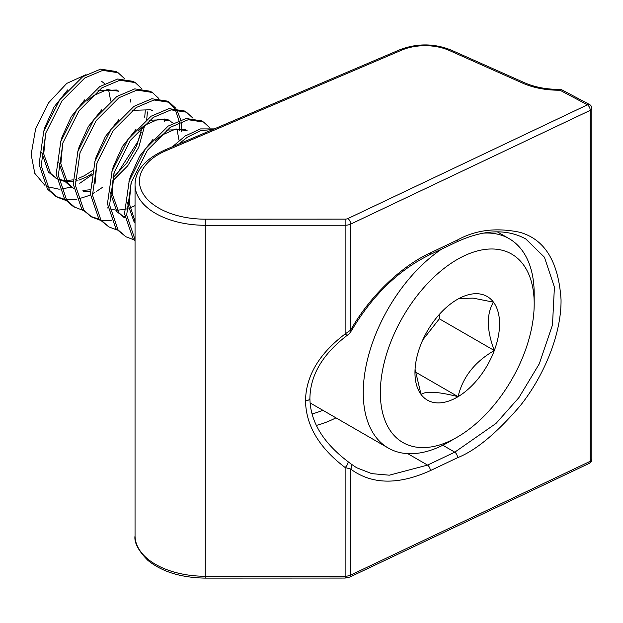 <?xml version="1.0" encoding="UTF-8"?>
<svg xmlns="http://www.w3.org/2000/svg" width="623" height="623" viewBox="0 0 623 623"><rect width="100%" height="100%" fill="white"/><g stroke="black" fill="none" stroke-linecap="round" stroke-linejoin="round"><path stroke-width="0.93" d="M347.743 334.94L347.743 334.94A4.384 1.705 -126.7 0 1 345.126 333.959L350.694 330.081C369.112 297.116 400.869 266.333 430.345 252.883L457.57 239.956C475.559 229.957 496.251 227.395 519.652 232.247C544.767 239.232 558.558 261.715 561.043 299.694C561.455 336.459 541.878 379.189 519.652 406.445C496.251 433.522 475.559 450.608 457.57 457.695L430.345 470.63C398.268 485.122 371.713 484.601 350.694 469.072L345.126 467.507C319.14 447.781 305.932 425.532 305.519 400.745C305.932 375.949 319.14 353.693 345.126 333.959L345.126 225.246L205.255 225.285A70.181 40.518 180 0 1 155.594 213.416A70.181 40.518 180 0 1 135.043 184.766L135.043 535.741A70.181 40.518 0 0 0 155.594 564.391A70.181 40.518 0 0 0 205.255 576.259L205.255 219.171L345.126 219.132A4.384 2.531 0 0 0 347.907 218.556L587.466 104.804A4.384 2.274 64.6 0 1 590.254 110.341L350.694 224.093L350.694 330.081A4.384 0.491 -150.2 0 0 351.715 330.307L351.715 330.307C350.048 332.892 348.724 334.434 347.743 334.94C322.948 353.724 310.34 374.812 309.904 398.206L309.904 398.206C310.137 421.265 322.753 442.346 347.743 461.448L347.743 461.448A4.384 1.705 126.6 0 1 345.126 467.507L345.126 576.213A8.769 5.062 0 0 0 350.694 575.06L590.254 461.308A4.384 2.274 64.6 0 1 589.342 463.317A4.384 4.384 0 0 0 591.85 459.353A4.384 2.531 180 0 1 590.565 461.145A4.384 2.531 180 0 1 590.254 461.308L590.254 110.341A4.384 2.531 0 0 0 590.565 110.17A4.384 2.531 0 0 0 591.85 108.379A4.384 4.384 0 0 0 589.522 104.508A4.384 2.422 -62.1 0 0 587.466 104.804L559.929 90.203A59.216 34.187 180 0 1 522.565 83.093L449.222 50.44A39.475 22.794 0 0 0 401.656 50.152L166.115 150.641A65.797 37.987 0 0 0 142.737 193.083A65.797 37.987 0 0 0 205.255 219.171M350.297 463.45A4.384 3.403 128.5 0 1 350.64 463.683L356.59 467.725L371.752 473.636L389.32 475.185L427.557 465.093L407.73 453.637M430.345 470.63A4.384 2.274 -115.4 0 0 427.557 465.093L454.79 452.158L495.994 423.445L518.873 397.669L539.292 363.809L552.484 324.91L554.415 287.148L544.44 257.244L525.757 238.944C506.608 228.563 483.58 229.568 456.667 241.958A4.384 2.274 64.6 0 0 457.57 239.956M347.572 461.363A4.384 1.705 126.6 0 1 347.743 461.448L350.64 463.683A4.384 3.403 128.5 0 1 350.694 469.072L350.694 575.06A4.384 2.274 64.6 0 1 349.791 577.069L589.342 463.317M166.115 150.641A4.384 2.126 66.9 0 0 164.394 150.182L399.935 49.7C417.075 43.221 434.106 43.322 451.005 50.011L524.348 82.664C534.651 87.197 546.496 89.439 559.875 89.401L559.929 90.203A4.384 2.422 -62.1 0 1 561.985 89.907L589.522 104.508M534.184 302.194A108.791 62.814 120 0 0 455.795 260.336A108.791 62.814 120 0 0 380.357 394.406A108.791 62.814 120 0 0 457.266 437.128A108.791 62.814 120 0 0 534.191 303.892A108.791 62.814 120 0 0 534.184 302.194M457.266 437.128L448.724 442.065A120.878 69.792 -60 0 1 388.285 448.054A120.878 69.792 -60 0 1 363.264 394.593A120.878 69.792 -60 0 1 441.645 249.099M483.222 233.15A120.878 69.792 -60 0 1 509.162 238.679A120.878 69.792 -60 0 1 534.176 292.14A120.878 69.792 -60 0 1 534.191 294.017L534.191 303.892M499.56 322.948A59.816 34.538 120 0 0 493.486 302.163A59.816 34.538 120 0 0 457.266 299.461A59.816 34.538 120 0 0 456.457 299.936A59.816 34.538 120 0 0 420.237 346.077A59.816 34.538 120 0 0 414.965 372.725A59.816 34.538 120 0 0 421.047 394.437A59.816 34.538 120 0 0 458.076 396.672A59.816 34.538 120 0 0 494.296 350.531A59.816 34.538 120 0 0 499.56 322.948M415.066 369.307L421.047 394.437C425.906 390.917 438.249 391.657 458.076 396.672C462.671 377.156 474.742 361.784 494.296 350.531C490.62 340.906 488.596 331.755 488.23 323.072C488.315 314.662 490.067 307.684 493.486 302.163L473.114 298.129L459.797 298.495M44.965 185.42L34.795 173.35L31.15 154.496L35.682 128.494L48.516 102.881L66.762 83.396L86.06 74.643M67.596 89.953L54.123 106.883L44.887 127.302L43.439 132.489M41.57 152.121L48.454 172.096L56.607 178.606L50.595 173.334L43.75 153.967L45.58 133.727M110.73 101.058L108.511 89.393M104.672 83.669L101.681 81.379M86.823 101.058L93.582 95.592L107.172 89.587L118.775 91.246L116.641 90.016L98.037 90.608M84.689 99.82L71.217 116.75L61.981 137.169L60.532 142.363M58.663 161.988L65.555 181.971L71.816 187.391M62.674 143.594L60.852 163.833L67.689 183.201L73.701 188.473M101.783 109.695L88.31 126.617L79.074 147.044L77.634 152.23M152.97 110.987L150.828 109.757L132.232 110.349M118.876 119.561L105.404 136.492L96.168 156.91L94.727 162.105M92.858 181.729L92.897 182.337M96.861 163.335L95.039 183.575M173.054 123.144L167.922 119.624L149.325 120.216M135.97 129.428L122.497 146.358L113.261 166.777L111.821 171.971M109.952 191.596L116.836 211.579L124.982 218.089L118.97 212.809L112.132 193.442L113.954 173.202M179.105 140.541L176.885 128.868M170.063 120.854L158.46 119.195L144.871 125.207L138.111 130.666M155.205 140.533L161.964 135.074L175.554 129.07L187.157 130.729L185.023 129.491L166.419 130.09M153.071 139.303L139.599 156.225L130.363 176.652L128.914 181.838M131.048 183.076L129.226 203.308L135.043 221.297M55.805 178.108L56.584 178.482M58.671 179.307L64.449 180.483M65.836 180.561L73.109 179.883M75.258 179.369L76.769 178.926M78.537 178.326L84.346 175.733L92.399 170.64M58.726 179.712L65.244 181.573M66.591 181.714L73.132 181.488M75.243 181.122L77.197 180.654M78.903 180.164L86.48 176.963L91.729 173.84M72.907 187.975L73.685 188.348M82.937 190.428L90.203 189.758M113.004 177.742L126.695 163.101L136.601 146.086L142.239 127.123M83.684 191.588L90.226 191.362M112.49 181.091L127.723 165.796L138.742 147.316L144.738 125.293M107.094 207.716L107.872 208.09M109.952 208.915L115.738 210.091M117.124 210.169L124.39 209.492M126.539 208.978L128.05 208.534M129.818 207.934L135.043 205.645M124.187 217.591L124.966 217.957M134.218 220.036L135.043 220.051M127.092 202.078L133.929 221.445L135.043 222.738M130.316 102.071L130.355 99.267M124.616 78.724L118.082 72.712L102.725 70.376L84.821 77.961L61.957 100.903L45.853 132.886L41.196 165.554L49.63 190.381L57.557 197.289L65.75 200.404M118.082 72.712L115.94 71.481L100.583 69.137L82.688 76.73L59.824 99.672L43.711 131.648L39.062 164.316L47.496 189.143L55.416 196.058L57.557 197.289M213.105 129.405L200.629 130.705L187.391 137.185L178.489 144.17M214.312 128.891L200.466 128.914L185.257 135.946L172.415 146.763M210.091 128.073L203.557 122.061L188.201 119.725L170.297 127.31L147.433 150.252L131.321 182.235L126.671 214.904L135.043 239.637M203.557 122.061L201.416 120.831L186.059 118.487L168.163 126.08L145.291 149.022L129.187 180.997L124.538 213.666L132.972 238.492L135.043 240.852M192.99 118.199L186.464 112.195L171.099 109.85L153.203 117.443L130.339 140.385L114.227 172.361L109.578 205.029L118.012 229.856L125.932 236.771L134.132 239.878M186.464 112.195L184.322 110.956L168.965 108.62L151.07 116.213L128.198 139.147L112.093 171.13L107.444 203.799L115.878 228.625L125.932 236.771M181.605 131.679L181.636 128.875M181.62 128.073L181.044 121.695M180.701 119.826L176.667 109.477M175.896 108.332L169.363 102.32L154.006 99.984L136.11 107.577L113.246 130.511L97.133 162.494L92.484 195.163L100.918 219.989L108.838 226.897L117.038 230.012M179.463 130.448L179.502 128.727M179.502 127.645L179.175 122.451M178.902 120.457L175.258 109.461M174.533 108.246L168.28 101.744M169.363 102.32L167.229 101.09L151.872 98.746L133.976 106.338L111.104 129.28L95 161.264L90.343 193.932L98.784 218.751L108.838 226.897M164.511 121.812L164.542 119.009M158.803 98.465L152.269 92.453L136.912 90.109L119.016 97.702L96.144 120.644L80.04 152.627L75.391 185.296L83.825 210.115L91.745 217.03L99.945 220.137M152.269 92.453L150.135 91.223L134.778 88.879L116.875 96.472L94.011 119.414L77.906 151.389L73.249 184.058L81.683 208.884L91.745 217.03M141.709 88.591L135.175 82.586L119.818 80.242L101.923 87.835L79.051 110.777L62.946 142.753L58.297 175.421L66.731 200.248L74.651 207.155L82.851 210.27M135.175 82.586L133.042 81.348L117.685 79.012L99.781 86.597L76.917 109.539L60.805 141.522L56.156 174.191L64.59 199.017L72.509 205.925L74.651 207.155M101.238 220.378L111.159 220.519M123.549 217.147L124.802 216.617M90.693 216.391L99.096 219.148M146.74 119.336L147.417 111.945M56.498 196.65L64.909 199.407M66.233 199.601L76.388 199.321M77.984 199.033L87.22 196.175M87.594 196.019L90.405 194.75M92.406 193.737L94.844 192.382M96.355 191.487L102.304 187.484M116.781 174.362L137.776 141.733L141.203 132.528M144.723 117.233L145.276 110.707M92.85 174.269L79.744 183.302M71.256 187.056L60.898 189.182M59.216 189.236L47.068 186.596M422.799 339.885L439.347 318.805L439.277 314.483M415.3 371.97L458.076 396.672M439.347 318.805L494.296 350.531M305.519 400.745A4.384 2.531 0 0 0 309.904 398.206M135.043 535.741C133.976 542.392 138.228 550.576 147.807 560.303C161.809 571.743 180.958 577.685 205.255 578.113L205.255 576.259L345.126 576.213L345.126 578.066L349.791 577.069M312.014 413.913A120.184 69.387 120 0 0 322.846 410.269M457.57 457.695A4.384 2.274 -115.4 0 0 454.79 452.158L442.805 445.243M335.953 417.838A128.953 74.448 -60 0 1 316.328 425.408M347.907 218.556A4.384 2.274 64.6 0 1 350.694 224.093A8.769 5.062 180 0 1 345.126 225.246L345.126 219.132M430.345 252.883A4.384 2.274 64.6 0 1 429.442 254.893C398.292 270.304 372.383 295.442 351.715 330.307M399.935 49.7A4.384 2.126 66.9 0 1 401.656 50.152M451.005 50.011A4.384 2.188 114 0 0 449.222 50.44M524.348 82.664A4.384 2.188 114 0 0 522.565 83.093M429.442 254.893L456.667 241.958M205.255 578.113L345.126 578.066M164.394 150.182C144.894 159.324 135.105 170.858 135.043 184.766M591.85 459.353L591.85 108.379M561.985 89.907A4.384 4.384 0 0 0 559.875 89.401M509.162 238.679L497.255 231.811M388.285 448.054L310.09 402.91"/></g></svg>
